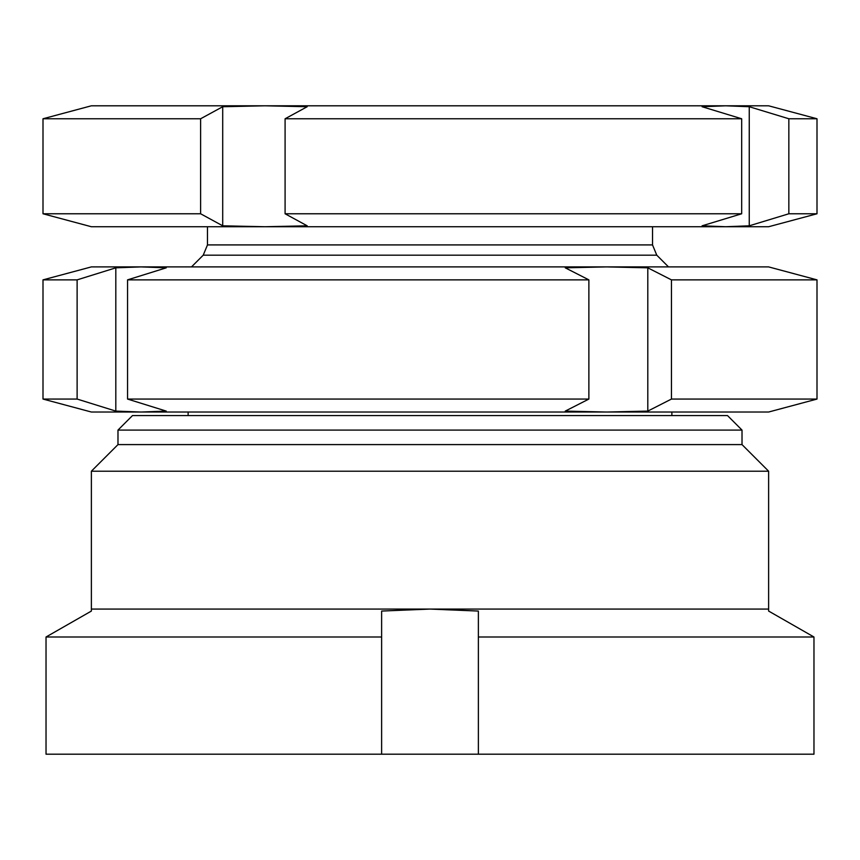 <?xml version="1.0" encoding="UTF-8"?>
<svg xmlns="http://www.w3.org/2000/svg" width="860" height="860" viewBox="0 0 860 860"><rect width="100%" height="100%" fill="white"/><g stroke="black" fill="none" stroke-linecap="round" stroke-linejoin="round"><path stroke-width="1.29" d="M381.625 637.002L381.625 754.198L46.032 754.198L46.032 637.002L381.625 637.002L381.625 611.062L430 609.073L768.625 609.073L768.625 471.205L91.375 471.205L91.375 609.073L430 609.073L478.375 611.062L478.375 637.002L813.968 637.002L768.625 611.062L768.625 609.073M91.375 471.205L117.981 444.598L742.019 444.598L768.625 471.205M742.019 444.598L742.019 430.086L117.981 430.086L117.981 444.598M117.981 430.086L132.494 415.573L727.506 415.573L742.019 430.086M46.032 754.198L46.032 637.002L91.375 611.062L91.375 609.073M381.625 754.198L813.968 754.198L813.968 637.002L768.625 611.062M46.032 637.002L91.375 611.062M478.375 754.198L478.375 637.002M606.569 266.901L768.625 266.901L817 279.865L671.445 279.865L671.445 399.062L817 399.062L768.625 412.026L606.569 412.026M671.445 279.865L647.806 267.825L606.526 266.901L565.246 267.825L588.874 279.865L127.549 279.865L127.549 399.062L588.874 399.062L588.874 279.865M588.874 399.062L565.246 411.101L606.526 412.026L647.806 411.101L671.445 399.062M127.549 279.865L166.249 267.825L141.029 266.901L606.526 266.901M606.526 412.026L141.029 412.026L166.249 411.101L127.549 399.062M43 279.865L91.375 266.901L141.029 266.901L115.81 267.825L77.12 279.865L43 279.865L43 399.062L77.12 399.062L77.12 279.865M77.12 399.062L115.81 411.101L141.029 412.026L91.375 412.026L43 399.062M115.81 411.101L115.81 267.825M647.806 411.101L647.806 267.825M741.686 213.775L741.686 118.766L285.09 118.766L285.09 213.775L741.686 213.775L702.104 225.814L725.711 226.739M200.617 118.766L43 118.766L43 213.775L200.617 213.775L200.617 118.766L222.708 106.726L264.955 105.802L725.679 105.802L702.104 106.726L741.686 118.766M200.617 213.775L222.708 225.814L264.955 226.739L91.375 226.739L43 213.775M43 118.766L91.375 105.802L264.955 105.802L307.192 106.726L285.09 118.766M817 213.775L817 118.766L788.846 118.766L788.846 213.775L817 213.775L768.625 226.739L264.955 226.739L307.192 225.814L285.09 213.775M725.679 226.739L749.254 225.814L788.846 213.775M788.846 118.766L749.254 106.726L725.679 105.802L768.625 105.802L817 118.766M749.254 225.814L749.254 106.726M222.708 225.814L222.708 106.726M191.5 266.901L203.229 255.173L656.771 255.173L652.525 244.917L652.525 226.739M203.229 255.173L207.475 244.917L652.525 244.917M817 279.865L817 399.062M188.125 415.573L188.125 412.026M207.475 244.917L207.475 226.739M656.771 255.173L668.5 266.901M671.875 415.573L671.875 412.026"/></g></svg>
